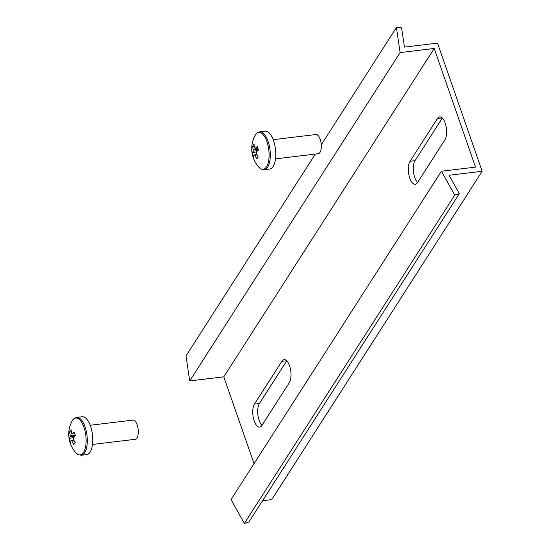 <?xml version="1.0" encoding="UTF-8"?>
<svg xmlns="http://www.w3.org/2000/svg" width="551" height="551" viewBox="0 0 551 551"><rect width="100%" height="100%" fill="white"/><g stroke="black" fill="none" stroke-linecap="round" stroke-linejoin="round"><path stroke-width="0.83" d="M459.334 193.628L454.761 195.095L441.427 171.23L475.534 167.125L434.216 48.467L223.802 376.822L189.696 380.927L400.109 52.572L396.417 27.55L401.596 27.839L404.441 47.104L437.522 43.123L482.153 171.278L449.065 175.259L459.334 193.628L248.921 521.983L244.355 523.45L454.761 195.095M244.355 523.45L231.021 499.585L441.427 171.23M437.453 118.499L410.047 161.271A12.425 5.276 -96.9 0 0 409.021 175.466A12.425 5.276 -96.9 0 0 415.247 184.289A12.425 5.276 -96.9 0 0 417.486 182.629L444.891 139.864A12.425 5.276 -96.9 0 0 445.911 125.662A12.425 5.276 -96.9 0 0 439.684 116.846A12.425 5.276 -96.9 0 0 437.453 118.499L442.246 117.928M261.89 425.448L289.296 382.676A12.425 5.276 -96.9 0 0 290.315 368.481A12.425 5.276 -96.9 0 0 284.089 359.658A12.425 5.276 -96.9 0 0 281.857 361.318L254.452 404.09A12.425 5.276 -96.9 0 0 253.426 418.285A12.425 5.276 -96.9 0 0 259.652 427.101A12.425 5.276 -96.9 0 0 261.89 425.448M254.045 463.653L223.802 376.822M434.216 48.467L400.109 52.572M189.696 380.927L186.004 355.905L315.344 154.066M321.261 144.83L396.417 27.55M442.343 118.017L415.006 160.672A12.425 5.276 -96.9 0 0 413.477 171.871A12.425 5.276 -96.9 0 0 417.555 182.519M286.747 360.836L259.411 403.49A12.425 5.276 -96.9 0 0 257.882 414.689A12.425 5.276 -96.9 0 0 261.959 425.331M262.538 500.735L271.739 499.626L482.153 171.278M75.831 452.729A18.562 7.886 -96.9 0 0 83.229 452.853A18.562 7.886 -96.9 0 0 84.186 427.989A18.562 7.886 -96.9 0 0 72.718 420.062A18.562 7.886 -96.9 0 0 72.029 421.164L72.794 419.945C73.063 419.07 74.364 418.23 76.685 417.424A19.051 8.093 -96.9 0 1 86.335 431.399A19.051 8.093 -96.9 0 1 84.358 453.17A19.051 8.093 -96.9 0 1 81.238 455.257L78.111 454.589L75.831 452.729A27.612 27.612 0 0 1 72.029 421.164M81.238 455.257L86.707 454.596A19.051 8.093 -96.9 0 0 89.827 452.509A19.051 8.093 -96.9 0 0 91.803 430.737A19.051 8.093 -96.9 0 0 82.154 416.763L76.685 417.424M92.513 444.443L135.229 439.299A9.663 4.105 -96.9 0 0 136.806 438.245A9.663 4.105 -96.9 0 0 137.812 427.197A9.663 4.105 -96.9 0 0 132.915 420.11L90.199 425.255M74.957 436.061L70.129 436.826A3.726 1.584 -96.9 0 1 70.184 435.386A27.536 22.708 36.3 0 1 69.736 431.681A27.082 14.195 10 0 1 71.1 429.821A27.536 22.708 -143.7 0 0 71.554 433.52A3.726 1.584 -96.9 0 1 72.215 433.981A27.536 10.297 162.2 0 1 74.295 432.025A27.082 14.849 56.9 0 0 74.819 433.823A27.082 14.849 56.9 0 0 75.453 435.634A27.536 10.297 -17.8 0 0 73.373 437.59A3.726 1.584 -96.9 0 1 73.317 439.03A27.536 22.708 -143.7 0 0 75.184 442.563A27.082 3.926 138.6 0 0 73.813 444.43A27.536 22.708 36.3 0 1 71.954 440.896A3.726 1.584 -96.9 0 1 71.286 440.435L73.793 440.042M70.129 436.826A27.536 10.297 162.2 0 0 69.467 438.61A27.082 25.112 164.2 0 0 69.97 440.435A27.082 25.112 164.2 0 0 70.624 442.219A27.536 10.297 -17.8 0 1 71.286 440.435M69.467 438.61L73.662 437.287M72.215 433.981L74.805 433.775M70.184 435.386L75.294 435.207M69.736 431.681L71.327 432.191M74.006 440.469L71.954 440.896M258.832 167.146A18.562 7.886 -96.9 0 0 266.229 167.27A18.562 7.886 -96.9 0 0 267.187 142.406A18.562 7.886 -96.9 0 0 255.719 134.478A18.562 7.886 -96.9 0 0 255.03 135.58L255.795 134.361C256.07 133.487 257.365 132.646 259.686 131.841A19.051 8.093 -96.9 0 1 269.336 145.815A19.051 8.093 -96.9 0 1 267.359 167.58A19.051 8.093 -96.9 0 1 264.246 169.674L261.112 169.005L258.832 167.146A27.612 27.612 0 0 1 255.03 135.58M264.246 169.674L269.714 169.012A19.051 8.093 -96.9 0 0 272.828 166.925A19.051 8.093 -96.9 0 0 274.804 145.154A19.051 8.093 -96.9 0 0 265.155 131.179L259.686 131.841M275.514 158.86L318.23 153.715A9.663 4.105 -96.9 0 0 319.807 152.655A9.663 4.105 -96.9 0 0 320.813 141.614A9.663 4.105 -96.9 0 0 315.916 134.527L273.2 139.665M257.958 150.471L253.136 151.243A3.726 1.584 -96.9 0 1 253.191 149.803A27.536 22.708 36.3 0 1 252.737 146.098A27.082 14.195 10 0 1 254.101 144.231A27.536 22.708 -143.7 0 0 254.555 147.937A3.726 1.584 -96.9 0 1 255.223 148.398A27.536 10.297 162.2 0 1 257.296 146.442A27.082 14.849 56.9 0 0 257.827 148.24A27.082 14.849 56.9 0 0 258.453 150.051A27.536 10.297 -17.8 0 0 256.38 152.007A3.726 1.584 -96.9 0 1 256.325 153.447A27.536 22.708 -143.7 0 0 258.185 156.98A27.082 3.926 138.6 0 0 256.821 158.84A27.536 22.708 36.3 0 1 254.955 155.313A3.726 1.584 -96.9 0 1 254.293 154.852L256.794 154.452M253.136 151.243A27.536 10.297 162.2 0 0 252.468 153.026A27.082 25.112 164.2 0 0 252.971 154.852A27.082 25.112 164.2 0 0 253.625 156.636A27.536 10.297 -17.8 0 1 254.293 154.852M252.468 153.026L256.663 151.704M255.223 148.398L257.806 148.191M253.191 149.803L258.295 149.624M252.737 146.098L254.328 146.607M257.007 154.879L254.955 155.313M259.411 403.49L254.452 404.09M286.651 360.74L281.857 361.318M415.006 160.672L410.047 161.271"/></g></svg>
